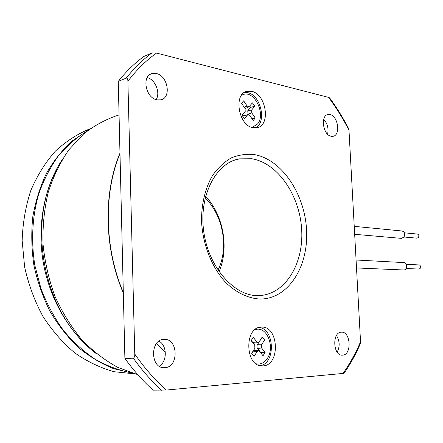 <?xml version="1.0" encoding="UTF-8"?>
<svg xmlns="http://www.w3.org/2000/svg" width="443" height="443" viewBox="0 0 443 443"><rect width="100%" height="100%" fill="white"/><g stroke="black" fill="none" stroke-linecap="round" stroke-linejoin="round"><path stroke-width="0.66" d="M404.431 232.819L417.35 234.048C418.901 234.607 419.261 235.754 418.419 237.487L417.04 238.173L404.027 237.011M401.352 238.362L403.922 237.155C405.406 234.054 404.78 231.999 402.056 230.997L354.239 226.345M406.275 264.266L419.46 264.958C421.371 266.575 421.243 267.949 419.072 269.078L406.081 268.497M356.51 267.954L403.579 269.975C407.183 270.258 407.837 263.17 404.254 262.605L356.078 260.002M165.3 351.875L156.468 343.569M123.315 292.463C104.404 248.257 103.418 193.381 119.987 153.621M256.165 329.271L255.434 329.321M256.12 363.83L258.463 364.085C262.046 363.902 265.025 361.986 267.395 358.348C274.66 347.816 267.91 328.069 257.317 329.204L255.063 329.609M251.845 127.396L252.565 127.158M251.563 127.296L252.582 127.152L257.455 124.079C265.966 114.831 255.129 90.931 243.772 94.348L241.518 95.256M260.384 365.713C275.784 363.11 274.605 328.911 259.183 327.466M255.567 127.922C266.952 122.351 260.883 95.057 247.676 92.653L244.464 92.41M263.098 365.885C280.585 365.314 278.813 325.716 261.475 327.122L261.27 327.128C243.849 326.89 245.079 367.33 262.566 365.907L263.098 365.885M253.136 127.734L256.929 127.745C270.989 125.723 266.359 94.049 251.613 91.324L247.155 91.275C233.112 93.49 238.428 125.834 253.136 127.734M157.088 99.869L160.842 99.836C171.668 97.831 167.858 75.626 156.324 73.516L152.159 73.544C141.367 75.687 145.592 98.191 157.088 99.869M156.135 99.62C160.665 92.836 155.327 79.518 147.214 77.547M164.885 367.668C179.122 367.264 178.208 338.17 164.06 339.393L164.015 339.393C149.839 339.249 150.232 368.742 164.458 367.69L164.885 367.668M159.303 366.217C167.426 361.444 167.205 345.39 159.015 341.143M342.6 355.159C352.047 354.987 350.773 331.264 341.398 332.178L341.376 332.178C331.929 331.979 332.959 356.028 342.4 355.164L342.6 355.159M337.167 352.146C340.036 346.487 339.798 340.949 336.464 335.523M331.17 136.267L333.009 136.294C340.828 135.37 338.17 115.972 330.041 114.571L327.997 114.527C320.178 115.501 323.047 135.165 331.17 136.267M327.576 134.179C328.795 128.553 327.504 123.597 323.706 119.311M119.062 114.909C106.564 118.918 94.78 125.236 83.71 133.875L68.826 149.834C60.137 162.437 53.243 176.685 48.143 192.578C44.234 209.179 42.534 226.417 43.037 244.292C44.854 262.195 48.819 279.522 54.949 296.273C62.208 312.343 71.107 326.773 81.645 339.554C92.914 351.155 105.019 360.469 117.976 367.496L137.762 374.645M119.975 153.162C103.114 193.131 104.105 248.589 123.326 293.083M156.357 343.713L165.322 352.107M56.621 169.913C27.173 222.624 42.938 308.173 88.855 347.019M166.38 390.05L342.993 373.438C349.837 363.725 355.685 353.171 360.541 341.774L348.99 130.286C343.026 118.602 336.226 107.638 328.601 97.399L156.534 53.06C146.101 60.447 136.555 69.85 127.889 81.263L134.772 354.057C144.412 367.983 154.945 379.983 166.38 390.05L153.068 390.145C142.967 381.074 133.576 370.498 124.893 358.42L133.36 358.221C134.417 357.534 134.888 356.15 134.772 354.057M360.541 341.774L360.203 344.078C355.657 354.505 350.275 364.246 344.05 373.288L342.993 373.438M127.889 81.263C127.894 79.297 127.379 78.217 126.344 78.029L118.259 81.396L124.893 358.42M118.259 81.396C126.111 71.511 134.655 63.194 143.892 56.444L152.015 52.905L156.534 53.06M328.601 97.399L329.625 97.897C336.636 107.461 342.937 117.633 348.53 128.426L348.99 130.286M242.432 94.791L241.695 95.012M256.508 364.096L258.463 364.085M247.526 114.931L248.257 114.532L249.725 115.401L253.191 120.524L255.24 118.032L251.79 112.921L251.668 109.969L254.742 106.292L252.449 102.865L248.888 106.874L247.161 106.049L243.667 100.854L241.562 103.319L245.073 108.518L245.195 111.486L242.044 115.241L244.392 118.691L247.526 114.931L243.6 115.701L248.086 114.56M259.111 341.819L258.147 342.511L256.868 341.93L253.291 337.35L251.153 340.617L254.747 345.191L254.875 348.353L251.663 353.304L254.066 356.338L257.261 351.382L258.518 350.662L259.504 351.249L263.042 355.757L265.124 352.484L261.603 347.982L261.47 344.842L264.598 339.991L262.256 336.973L259.111 341.819M242.914 116.52L243.6 115.701M245.572 108.408L245.106 108.563M249.747 106.082L250.6 107.356L254.742 106.292M250.6 107.356L247.748 110.761L251.668 109.969M248.052 114.571L247.748 110.761M252.039 118.824L255.24 118.032M258.147 342.511L254.365 343.137L252.809 342.433L251.259 340.451M264.598 339.991L260.229 340.097M260.285 340.174L257.383 344.654L261.47 344.842M265.124 352.484L260.805 352.617L257.139 347.744L256.923 345.983L257.383 344.654M251.724 353.381L253.163 351.161L254.703 350.291L258.518 350.662M132.18 373.117L113.569 368.637C101.225 363.648 89.447 356.56 78.239 347.378C67.569 337.062 58.171 325.079 50.059 311.418C42.866 296.987 37.489 281.693 33.939 265.534C31.531 249.16 31.143 232.946 32.771 216.882C35.54 201.216 40.114 186.664 46.498 173.224C53.791 160.665 62.374 149.884 72.248 140.885L88.229 130.198M134.666 373.842L114.25 371.738C100.633 367.995 87.498 361.732 74.845 352.938C62.734 342.76 52.047 330.506 42.783 316.169C34.582 300.869 28.535 284.5 24.636 267.051L22.15 240.632C22.743 223.006 25.639 206.272 30.849 190.418C37.273 175.422 45.446 162.332 55.381 151.141C66.09 141.251 77.735 133.758 90.306 128.653M205.142 198.143C223.189 215.065 229.053 248.174 217.967 270.147M205.607 196.282C223.449 214.999 229.324 248.152 219.047 271.725M87.553 130.718C76.783 137.291 66.987 145.769 58.16 156.152C50.059 167.537 43.514 180.362 38.513 194.621C32.278 216.788 30.966 241.175 34.847 265.374L41.049 288.864C46.908 303.909 54.317 317.686 63.271 330.196C72.957 341.763 83.566 351.454 95.101 359.262C106.962 365.89 119.051 370.426 131.372 372.862M61.87 160.167C44.023 187.489 36.719 226.39 43.508 263.845C50.413 301.279 70.963 334.997 97.155 354.278M257.926 295.603L260.517 295.498C286.416 293.41 304.064 262.334 301.611 228.693C299.446 195.047 277.783 163.09 251.912 158.76L239.502 158.86L234.452 160.194M260.301 299.042C248.357 298.504 236.197 292.779 225.548 282.313C211.798 267.334 202.711 244.514 201.537 221.29C201.371 203.979 205.297 187.937 212.596 175.428C218 167.814 224.258 161.955 231.362 157.858C238.777 154.862 246.408 153.765 254.26 154.568C282.03 159.38 304.967 194.327 306.578 230.388C308.533 266.459 288.487 298.964 260.301 299.042M161.662 390.316C151.523 381.146 142.087 370.448 133.36 358.221M126.344 78.029C134.207 68.061 142.762 59.683 152.015 52.905M244.159 107.167L247.161 106.049M247.892 114.338L251.79 112.921M252.809 342.433L256.868 341.93M257.538 348.458L261.603 347.982M253.163 351.161L257.261 351.382M401.491 238.378L354.671 234.303M256.01 329.276L257.317 329.204M251.807 127.379L252.582 127.152M234.602 160.144L239.502 158.86C216.915 162.221 198.741 194.422 203.675 230.964C208.299 267.511 234.602 296.162 257.743 295.592L260.517 295.498M327.371 114.704L327.997 114.527M150.437 74.241L152.159 73.544M245.577 91.812L247.155 91.275M248.888 106.874L245.372 108.502"/></g></svg>
